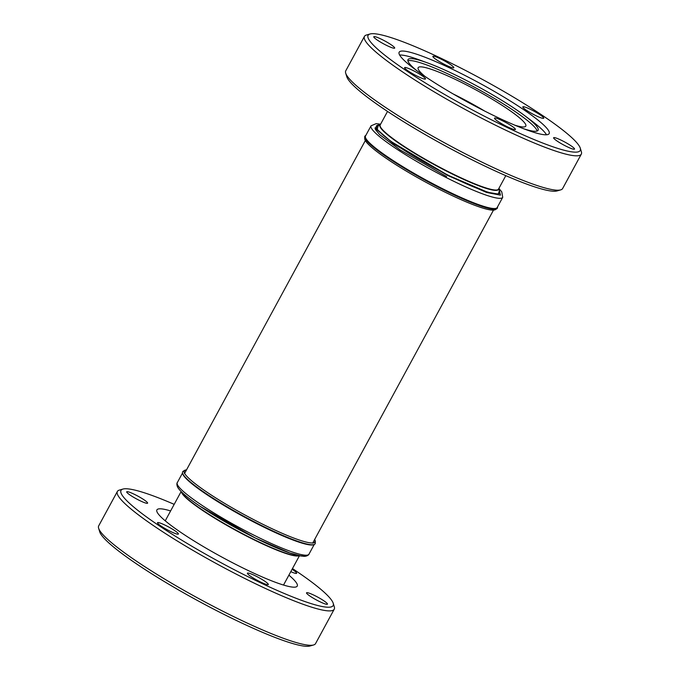 <?xml version="1.0" encoding="UTF-8"?>
<svg xmlns="http://www.w3.org/2000/svg" width="680" height="680" viewBox="0 0 680 680"><rect width="100%" height="100%" fill="white"/><g stroke="black" fill="none" stroke-linecap="round" stroke-linejoin="round"><path stroke-width="1.02" d="M499.383 190.757L498.312 194.081L487.764 192.295L447.465 175.006L390.6 141.236L377.188 129.472L378.361 125.044M170.612 510.935A79.841 10.455 28.5 0 0 157.862 509.125A79.841 10.455 28.5 0 0 156.901 509.898A79.841 10.455 28.5 0 0 218.272 555.101A79.841 10.455 28.5 0 0 296.276 586.865A79.841 10.455 28.5 0 0 297.236 586.092A79.841 10.455 28.5 0 0 288.898 575.161M268.183 584.656A11.892 1.556 -151.5 0 1 256.564 579.929A11.892 1.556 -151.5 0 1 247.426 573.197A11.892 1.556 -151.5 0 1 247.571 573.078A11.892 1.556 -151.5 0 1 259.19 577.813A11.892 1.556 -151.5 0 1 268.328 584.545A11.892 1.556 -151.5 0 1 268.183 584.656M178.27 534.157A11.892 1.556 -151.5 0 1 166.651 529.431A11.892 1.556 -151.5 0 1 157.513 522.699A11.892 1.556 -151.5 0 1 157.658 522.58A11.892 1.556 -151.5 0 1 169.269 527.314A11.892 1.556 -151.5 0 1 178.406 534.046A11.892 1.556 -151.5 0 1 178.27 534.157M147.458 503.285A11.892 1.556 -151.5 0 1 135.839 498.55A11.892 1.556 -151.5 0 1 126.701 491.818A11.892 1.556 -151.5 0 1 126.845 491.708A11.892 1.556 -151.5 0 1 138.465 496.434A11.892 1.556 -151.5 0 1 147.602 503.166A11.892 1.556 -151.5 0 1 147.458 503.285M292.085 569.288A11.892 1.556 -151.5 0 1 296.625 573.291A11.892 1.556 -151.5 0 1 296.488 573.402A11.892 1.556 -151.5 0 1 290.802 571.659M327.293 604.282A11.892 1.556 -151.5 0 1 315.673 599.548A11.892 1.556 -151.5 0 1 306.536 592.815A11.892 1.556 -151.5 0 1 306.68 592.705A11.892 1.556 -151.5 0 1 318.3 597.431A11.892 1.556 -151.5 0 1 327.437 604.163A11.892 1.556 -151.5 0 1 327.293 604.282M292.476 568.573A120.692 15.81 -151.5 0 1 333.2 603.236A120.692 15.81 -151.5 0 1 331.687 606.747A120.692 15.81 -151.5 0 1 208.054 555.552A120.692 15.81 -151.5 0 1 122.451 489.235A120.692 15.81 -151.5 0 1 122.935 489.073A120.692 15.81 -151.5 0 1 174.191 504.348M333.2 603.236L334.296 606.815A123.377 16.159 -151.5 0 1 334.228 609.212A123.377 16.159 -151.5 0 1 332.75 610.402A123.377 16.159 -151.5 0 1 212.202 561.323A123.377 16.159 -151.5 0 1 117.368 491.47A123.377 16.159 -151.5 0 1 118.847 490.271A123.377 16.159 -151.5 0 1 119.34 490.11L122.935 489.073M334.228 609.212L315.546 643.611A123.377 16.159 -151.5 0 1 314.067 644.802A123.377 16.159 -151.5 0 1 313.582 644.971A123.377 16.159 -151.5 0 1 199.41 598.935A123.377 16.159 -151.5 0 1 98.626 528.258A123.377 16.159 -151.5 0 1 98.694 525.861L117.368 491.47M364.684 137.02L364.735 138.788A74.485 9.758 28.5 0 0 387.914 159.486A74.485 9.758 28.5 0 0 453.483 196.214A74.485 9.758 28.5 0 0 495.278 209.669L496.791 208.751A75.386 9.877 -151.5 0 1 454.495 195.135A75.386 9.877 -151.5 0 1 388.144 157.964A75.386 9.877 -151.5 0 1 364.684 137.02A75.386 9.877 -151.5 0 1 365.772 135.516M314.661 539.452A74.485 9.758 -151.5 0 1 315.265 541.212A74.485 9.758 -151.5 0 1 312.298 542.988A74.485 9.758 -151.5 0 1 299.693 540.158A74.485 9.758 -151.5 0 1 207.196 492.337A74.485 9.758 -151.5 0 1 184.85 473.79A74.485 9.758 -151.5 0 1 184.722 470.331A74.485 9.758 -151.5 0 1 186.524 469.88M497.462 207.018A75.386 9.877 -151.5 0 1 496.791 208.751M184.722 470.331L183.209 471.248A75.386 9.877 28.5 0 0 183.337 474.75A75.386 9.877 28.5 0 0 231.081 509.108A75.386 9.877 28.5 0 0 299.557 541.917A75.386 9.877 28.5 0 0 312.315 544.782A75.386 9.877 28.5 0 0 315.316 542.98L315.265 541.212M450.117 64.294A11.892 1.556 28.5 0 0 439.288 58.259A11.892 1.556 28.5 0 0 432.897 56.372A11.892 1.556 28.5 0 0 436.568 59.797A11.892 1.556 28.5 0 0 447.406 65.832A11.892 1.556 28.5 0 0 453.798 67.719A11.892 1.556 28.5 0 0 450.117 64.294M391.008 44.667A11.892 1.556 28.5 0 0 380.179 38.633A11.892 1.556 28.5 0 0 373.787 36.745A11.892 1.556 28.5 0 0 377.459 40.171A11.892 1.556 28.5 0 0 388.297 46.206A11.892 1.556 28.5 0 0 394.689 48.093A11.892 1.556 28.5 0 0 391.008 44.667M421.821 75.548A11.892 1.556 28.5 0 0 410.983 69.513A11.892 1.556 28.5 0 0 404.6 67.626A11.892 1.556 28.5 0 0 408.272 71.043A11.892 1.556 28.5 0 0 419.109 77.078A11.892 1.556 28.5 0 0 425.493 78.965A11.892 1.556 28.5 0 0 421.821 75.548M511.734 126.046A11.892 1.556 28.5 0 0 500.896 120.011A11.892 1.556 28.5 0 0 494.513 118.124A11.892 1.556 28.5 0 0 498.185 121.541A11.892 1.556 28.5 0 0 509.022 127.576A11.892 1.556 28.5 0 0 515.414 129.464A11.892 1.556 28.5 0 0 511.734 126.046M570.843 145.665A11.892 1.556 28.5 0 0 560.005 139.63A11.892 1.556 28.5 0 0 553.622 137.743A11.892 1.556 28.5 0 0 557.294 141.168A11.892 1.556 28.5 0 0 568.131 147.203A11.892 1.556 28.5 0 0 574.524 149.09A11.892 1.556 28.5 0 0 570.843 145.665M540.039 114.793A11.892 1.556 28.5 0 0 529.202 108.757A11.892 1.556 28.5 0 0 522.818 106.871A11.892 1.556 28.5 0 0 526.49 110.296A11.892 1.556 28.5 0 0 537.327 116.331A11.892 1.556 28.5 0 0 543.711 118.218A11.892 1.556 28.5 0 0 540.039 114.793M370.013 34L366.418 35.029A123.377 16.159 28.5 0 0 364.454 36.389L345.772 70.788A123.377 16.159 28.5 0 0 345.703 73.185L346.8 76.763A120.692 15.81 28.5 0 0 384.157 109.174A120.692 15.81 28.5 0 0 557.064 190.927L560.66 189.89A123.377 16.159 28.5 0 0 562.632 188.53L581.307 154.139A123.377 16.159 28.5 0 0 581.375 151.742L580.287 148.163A120.692 15.81 28.5 0 0 542.929 115.753A120.692 15.81 28.5 0 0 370.013 34A120.692 15.81 28.5 0 0 405.382 70.082A120.692 15.81 28.5 0 0 521.789 134.249A120.692 15.81 28.5 0 0 580.287 148.163M345.703 73.185A123.377 16.159 28.5 0 0 383.894 106.318A123.377 16.159 28.5 0 0 560.66 189.89M364.454 36.389A123.377 16.159 28.5 0 0 402.577 71.918A123.377 16.159 28.5 0 0 515.032 134.555A123.377 16.159 28.5 0 0 581.307 154.139M522.784 109.064A85.331 11.178 28.5 0 0 445 65.747A85.331 11.178 28.5 0 0 399.16 52.198A85.331 11.178 28.5 0 0 425.527 76.772A85.331 11.178 28.5 0 0 503.31 120.088A85.331 11.178 28.5 0 0 549.151 133.637A85.331 11.178 28.5 0 0 522.784 109.064M523.872 128.834A74.026 9.698 28.5 0 0 538.11 130.271A74.026 9.698 28.5 0 0 524.671 115.634A74.026 9.698 28.5 0 0 515.236 108.953A74.026 9.698 28.5 0 0 427.592 62.925L419.594 59.984A85.331 11.178 28.5 0 0 399.636 55.038M546.508 134.784A85.331 11.178 28.5 0 0 531.488 120.743L524.671 115.634M427.592 62.925A74.026 9.698 28.5 0 0 407.991 59.628A74.026 9.698 28.5 0 0 416.95 70.779M537.149 131.019A74.026 9.698 28.5 0 0 514.173 110.908A74.026 9.698 28.5 0 0 407.889 60.834M514.854 125.196A61.242 8.024 28.5 0 0 525.81 126.123A61.242 8.024 28.5 0 0 506.889 108.494A61.242 8.024 28.5 0 0 451.069 77.401A61.242 8.024 28.5 0 0 418.166 67.685A61.242 8.024 28.5 0 0 424.923 76.364M484.763 111.112A61.242 8.024 28.5 0 0 453.118 93.933M446.615 176.57L400.256 150.033L379.661 134.631L375.326 129.362L376.227 126.811M313.582 644.971L309.986 646A120.692 15.81 -151.5 0 1 198.305 600.976A120.692 15.81 -151.5 0 1 99.713 531.837L98.626 528.258M186.38 470.135A74.256 9.724 28.5 0 0 184.926 473.9M388.646 157.59A74.928 9.818 28.5 0 0 441.464 188.147A74.928 9.818 28.5 0 0 497.19 207.519L502.733 197.31A74.928 9.818 -151.5 0 1 447.006 177.939A74.928 9.818 -151.5 0 1 394.188 147.381A74.928 9.818 -151.5 0 1 371.042 125.808L365.5 136.017A74.928 9.818 28.5 0 0 388.646 157.59M497.369 207.188A75.148 9.843 -151.5 0 1 441.312 188.538A75.148 9.843 -151.5 0 1 388.339 157.887A75.148 9.843 -151.5 0 1 365.678 135.685M313.82 544.612A74.928 9.818 -151.5 0 1 271.507 530.817A74.928 9.818 -151.5 0 1 205.964 494.062A74.928 9.818 -151.5 0 1 205.768 493.927A74.928 9.818 -151.5 0 1 182.656 473.399M183.405 474.861A75.148 9.843 28.5 0 0 183.472 474.971A75.148 9.843 28.5 0 0 205.819 493.544A75.148 9.843 28.5 0 0 299.336 541.935A75.148 9.843 28.5 0 0 312.052 544.782A75.148 9.843 28.5 0 0 312.188 544.782M498.805 188.555L500.446 195.143L486.625 192.474L447.771 175.499L393.933 144.083L374.944 128.087L380.519 124.33M308.958 554.192C309.409 553.605 308.397 556.231 304.155 556.359L299.523 555.798C295.018 554.863 289.06 552.908 281.648 549.95C258.468 540.804 222.538 521.586 200.251 506.421C188.793 498.704 181.466 492.626 178.27 488.197C175.865 484.56 177.361 482.179 177.268 482.69A74.928 9.818 28.5 0 0 200.226 504.135A74.928 9.818 28.5 0 0 200.421 504.271A74.928 9.818 28.5 0 0 268.71 542.3A74.928 9.818 28.5 0 0 308.958 554.192L314.228 544.485M380.418 124.525L377.604 125.239A70.125 9.188 28.5 0 0 398.046 146.234A70.125 9.188 28.5 0 0 447.483 174.828A70.125 9.188 28.5 0 0 499.638 191.496L498.704 188.743M387.524 111.427L380.214 124.899A67.294 8.814 28.5 0 0 401.004 144.279A67.294 8.814 28.5 0 0 448.452 171.725A67.294 8.814 28.5 0 0 498.5 189.125L505.81 175.653M498.618 188.904A67.439 8.832 -151.5 0 1 448.315 172.04A67.439 8.832 -151.5 0 1 400.767 144.534A67.439 8.832 -151.5 0 1 380.332 124.686M299.089 555.704A67.294 8.814 -151.5 0 1 260.916 543.15A67.294 8.814 -151.5 0 1 202.3 510.255A67.294 8.814 -151.5 0 1 202.121 510.136A67.294 8.814 -151.5 0 1 181.373 491.793M181.534 491.954A67.439 8.832 28.5 0 0 202.198 509.83A67.439 8.832 28.5 0 0 202.368 509.949A67.439 8.832 28.5 0 0 298.868 555.662M200.447 506.515L255.263 537.982L289.867 552.976L301.027 555.917L305.839 555.22M312.162 542.988A74.256 9.724 28.5 0 0 314.525 539.707M313.089 542.36A73.134 9.579 -151.5 0 1 313.029 542.887M184.994 474.011L184.391 473.339M498.865 188.445L501.763 191.837L502.733 197.31M312.774 542.938L493.476 210.12M283.526 585.046L299.421 555.781M165.24 520.829L181.135 491.555M380.579 124.219L376.176 123.641L371.042 125.808M177.268 482.69L182.537 472.983M312.927 543.133L312.035 542.988M184.629 473.356L365.339 140.547"/></g></svg>
